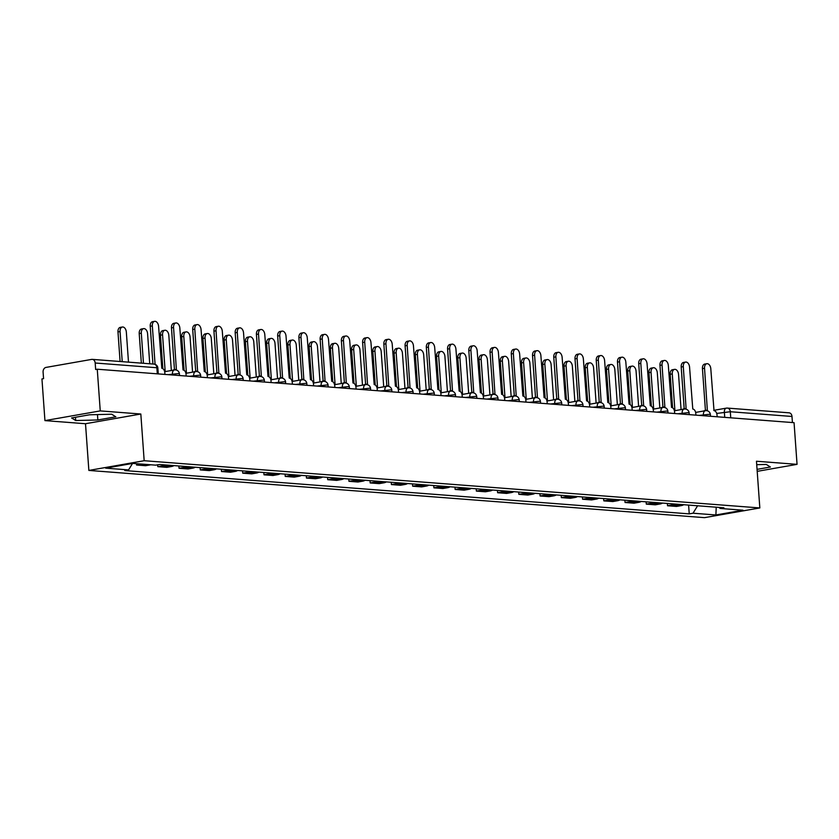 <?xml version="1.0" encoding="UTF-8"?>
<svg xmlns="http://www.w3.org/2000/svg" width="839" height="839" viewBox="0 0 839 839"><rect width="100%" height="100%" fill="white"/><g stroke="black" fill="none" stroke-linecap="round" stroke-linejoin="round"><path stroke-width="1.26" d="M100.25 410.9L44.939 420.612L85.505 423.726L88.861 470.427L704.508 517.653L759.83 507.941L144.172 460.716L140.826 414.015L100.25 410.9L97.261 369.223L794.061 422.678L797.05 464.355L756.474 461.24L759.83 507.941M44.939 420.612L41.95 378.934L43.565 378.651L43.093 372.159A4.226 3.23 -85.6 0 1 46.019 367.409L91.661 359.396A4.226 3.23 -85.6 0 1 92.29 359.365L153.957 364.095A4.226 3.23 94.4 0 1 156.862 367.744L95.185 363.014A4.226 3.23 -85.6 0 0 92.29 359.365M713.779 410.344L726.354 408.132A4.226 2.685 80 0 1 726.784 408.121A4.226 3.23 94.4 0 1 727.413 408.09L789.08 412.819A4.226 3.23 94.4 0 1 791.985 416.469L730.308 411.739L716.716 413.438M792.425 422.552L791.985 416.469M757.208 471.35L797.05 464.355M95.185 363.014L95.656 369.506L97.261 369.223M141.812 464.093A9.732 7.436 94.4 0 1 141.476 464.156L136.558 465.026L145.546 465.708L150.464 464.848A9.732 7.436 -85.6 0 0 150.8 464.785M136.463 463.684L136.558 465.026M164.979 464.911A9.732 7.436 94.4 0 1 162.714 465.792L157.795 466.652L166.783 467.344L171.701 466.474A9.732 7.436 -85.6 0 0 173.967 465.603M157.669 464.806L157.795 466.652M186.216 466.547A9.732 7.436 94.4 0 1 183.961 467.417L179.043 468.277L188.02 468.97L192.939 468.11A9.732 7.436 -85.6 0 0 195.204 467.229M178.875 465.981L179.043 468.277M207.453 468.172A9.732 7.436 94.4 0 1 205.198 469.043L200.28 469.913L209.268 470.606L214.186 469.735A9.732 7.436 -85.6 0 0 216.441 468.865M200.112 467.606L200.28 469.913M228.701 469.798A9.732 7.436 94.4 0 1 226.436 470.679L221.517 471.539L230.505 472.231L235.423 471.371A9.732 7.436 -85.6 0 0 237.678 470.49M221.349 469.242L221.517 471.539M249.938 471.434A9.732 7.436 94.4 0 1 247.673 472.305L242.754 473.175L251.742 473.857L256.661 472.997A9.732 7.436 -85.6 0 0 258.926 472.116M242.586 470.868L242.754 473.175M271.175 473.06A9.732 7.436 94.4 0 1 268.91 473.941L263.991 474.801L272.979 475.493L277.898 474.622A9.732 7.436 -85.6 0 0 280.163 473.752M263.834 472.493L263.991 474.801M292.412 474.685A9.732 7.436 94.4 0 1 290.147 475.566L285.229 476.426L294.216 477.118L299.135 476.258A9.732 7.436 -85.6 0 0 301.4 475.377M285.071 474.129L285.229 476.426M313.65 476.321A9.732 7.436 94.4 0 1 311.395 477.192L306.476 478.062L315.454 478.744L320.372 477.884A9.732 7.436 -85.6 0 0 322.637 477.003M306.308 475.755L306.476 478.062M334.887 477.947A9.732 7.436 94.4 0 1 332.632 478.828L327.713 479.688L336.701 480.38L341.62 479.509A9.732 7.436 -85.6 0 0 343.875 478.639M327.546 477.381L327.713 479.688M356.135 479.572A9.732 7.436 94.4 0 1 353.869 480.453L348.951 481.313L357.938 482.006L362.857 481.146A9.732 7.436 -85.6 0 0 365.112 480.265M348.783 479.017L348.951 481.313M377.372 481.208A9.732 7.436 94.4 0 1 375.106 482.079L370.188 482.949L379.176 483.631L384.094 482.771A9.732 7.436 -85.6 0 0 386.36 481.901M370.02 480.642L370.188 482.949M398.609 482.834A9.732 7.436 94.4 0 1 396.344 483.715L391.425 484.575L400.413 485.267L405.331 484.397A9.732 7.436 -85.6 0 0 407.597 483.526M391.257 482.268L391.425 484.575M419.846 484.47A9.732 7.436 94.4 0 1 417.581 485.341L412.662 486.201L421.65 486.893L426.569 486.033A9.732 7.436 -85.6 0 0 428.834 485.152M412.505 483.904L412.662 486.201M441.083 486.096A9.732 7.436 94.4 0 1 438.828 486.966L433.91 487.837L442.887 488.518L447.806 487.658A9.732 7.436 -85.6 0 0 450.071 486.788M433.742 485.529L433.91 487.837M462.32 487.721A9.732 7.436 94.4 0 1 460.066 488.602L455.147 489.462L464.135 490.154L469.053 489.284A9.732 7.436 -85.6 0 0 471.308 488.413M454.979 487.155L455.147 489.462M483.568 489.357A9.732 7.436 94.4 0 1 481.303 490.228L476.384 491.088L485.372 491.78L490.291 490.92A9.732 7.436 -85.6 0 0 492.545 490.039M476.216 488.791L476.384 491.088M504.805 490.983A9.732 7.436 94.4 0 1 502.54 491.853L497.621 492.724L506.609 493.416L511.528 492.545A9.732 7.436 -85.6 0 0 513.793 491.675M497.454 490.416L497.621 492.724M526.043 492.608A9.732 7.436 94.4 0 1 523.777 493.489L518.859 494.349L527.846 495.041L532.765 494.181A9.732 7.436 -85.6 0 0 535.03 493.301M518.691 492.053L518.859 494.349M547.28 494.244A9.732 7.436 94.4 0 1 545.014 495.115L540.096 495.985L549.084 496.667L554.002 495.807A9.732 7.436 -85.6 0 0 556.267 494.926M539.938 493.678L540.096 495.985M568.517 495.87A9.732 7.436 94.4 0 1 566.262 496.751L561.343 497.611L570.321 498.303L575.239 497.433A9.732 7.436 -85.6 0 0 577.505 496.562M561.176 495.304L561.343 497.611M589.754 497.496A9.732 7.436 94.4 0 1 587.499 498.376L582.581 499.236L591.558 499.929L596.477 499.069A9.732 7.436 -85.6 0 0 598.742 498.188M582.413 496.94L582.581 499.236M611.002 499.132A9.732 7.436 94.4 0 1 608.736 500.002L603.818 500.873L612.806 501.554L617.724 500.694A9.732 7.436 -85.6 0 0 619.979 499.813M603.65 498.565L603.818 500.873M632.239 500.757A9.732 7.436 94.4 0 1 629.974 501.638L625.055 502.498L634.043 503.19L638.961 502.32A9.732 7.436 -85.6 0 0 641.216 501.449M624.887 500.191L625.055 502.498M653.476 502.383A9.732 7.436 94.4 0 1 651.211 503.264L646.292 504.124L655.28 504.816L660.199 503.956A9.732 7.436 -85.6 0 0 662.464 503.075M646.124 501.827L646.292 504.124M674.713 504.019A9.732 7.436 94.4 0 1 672.448 504.889L667.529 505.76L676.517 506.441L681.436 505.581A9.732 7.436 -85.6 0 0 683.701 504.711M667.372 503.452L667.529 505.76M132.541 463.443L128.566 469.913L105.693 468.152L132.782 463.401L155.655 465.152L159.441 464.491L723.91 507.794L720.124 508.455L742.987 510.206L715.898 514.968L693.024 513.216L697.608 505.77M128.566 469.913L124.77 470.574L689.239 513.877L693.024 513.216M88.861 470.427L144.172 460.716M85.505 423.726L140.826 414.015M115.824 416.805L111.671 414.214L89.542 414.791L71.577 417.948L75.73 420.528L97.848 419.961L115.824 416.805M757.061 469.368L770.412 467.019L766.259 464.439L756.726 464.68M688.609 505.078L689.239 513.877M719.117 507.427L720.124 508.455M716.212 507.196L715.898 514.968M97.46 414.581L97.848 419.961M75.489 417.256L75.73 420.528M164.947 374.414L164.822 372.673A4.226 2.685 80 0 0 161.801 368.279L158.592 326.381A4.866 3.083 80 0 0 154.617 321.347A4.866 3.083 80 0 0 152.331 325.899L155.079 364.336M152.939 364.011L150.233 326.266A4.866 3.083 -100 0 1 152.52 321.715L154.617 321.347M128.493 362.144L126.332 332.045A4.866 3.083 80 0 0 122.368 327.011A4.866 3.083 80 0 0 120.071 331.562L122.232 361.661M120.092 361.494L117.974 331.929A4.866 3.083 -100 0 1 120.271 327.378L122.368 327.011M186.185 376.05L186.059 374.309A4.226 2.685 80 0 0 183.038 369.905L179.829 328.007A4.866 3.083 80 0 0 175.854 322.973A4.866 3.083 80 0 0 173.568 327.525L176.368 369.401A4.226 2.685 80 0 0 175.928 369.422A4.226 2.685 80 0 0 174.984 369.905M172.939 370.23A4.226 2.685 -100 0 1 173.841 369.789L175.928 369.422M174.46 369.674L171.471 327.902A4.866 3.083 -100 0 1 173.757 323.34L175.854 322.973M207.422 377.676L207.296 375.935A4.226 2.685 80 0 0 204.276 371.541L201.066 329.643A4.866 3.083 80 0 0 197.092 324.609A4.866 3.083 80 0 0 194.805 329.161L197.605 371.027A4.226 2.685 80 0 0 197.175 371.048A4.226 2.685 80 0 0 196.232 371.53M194.176 371.855A4.226 2.685 -100 0 1 195.078 371.415L197.175 371.048M195.707 371.31L192.708 329.528A4.866 3.083 -100 0 1 194.994 324.976L197.092 324.609M149.73 363.769L147.58 333.67A4.866 3.083 80 0 0 143.605 328.636A4.866 3.083 80 0 0 141.309 333.188L143.469 363.287M141.34 363.13L139.211 333.555A4.866 3.083 -100 0 1 141.508 329.003L143.605 328.636M171.334 370.513L168.817 335.306A4.866 3.083 80 0 0 164.843 330.272A4.866 3.083 80 0 0 162.556 334.824L165.189 371.593M162.85 368.678L160.459 335.191A4.866 3.083 -100 0 1 162.745 330.639L164.843 330.272M228.659 379.301L228.533 377.56A4.226 2.685 80 0 0 225.513 373.166L222.304 331.269A4.866 3.083 80 0 0 218.329 326.235A4.866 3.083 80 0 0 216.043 330.786L218.843 372.652A4.226 2.685 80 0 0 218.413 372.673A4.226 2.685 80 0 0 217.469 373.166M215.424 373.481A4.226 2.685 -100 0 1 216.315 373.04L218.413 372.673M216.944 372.936L213.945 331.153A4.866 3.083 -100 0 1 216.242 326.602L218.329 326.235M249.896 380.937L249.77 379.197A4.226 2.685 80 0 0 246.75 374.802L243.541 332.894A4.866 3.083 80 0 0 239.576 327.86A4.866 3.083 80 0 0 237.28 332.422L240.08 374.288A4.226 2.685 80 0 0 239.65 374.309A4.226 2.685 80 0 0 238.706 374.792M236.661 375.117A4.226 2.685 -100 0 1 237.552 374.676L239.65 374.309M238.182 374.561L235.182 332.789A4.866 3.083 -100 0 1 237.479 328.227L239.576 327.86M271.133 382.563L271.018 380.822A4.226 2.685 80 0 0 267.987 376.428L264.788 334.53A4.866 3.083 80 0 0 260.814 329.496A4.866 3.083 80 0 0 258.517 334.048L261.317 375.914A4.226 2.685 80 0 0 260.887 375.935A4.226 2.685 80 0 0 259.943 376.417M257.898 376.742A4.226 2.685 -100 0 1 258.79 376.302L260.887 375.935M259.419 376.197L256.43 334.415A4.866 3.083 -100 0 1 258.716 329.863L260.814 329.496M192.571 372.138L190.054 336.932A4.866 3.083 80 0 0 186.08 331.898A4.866 3.083 80 0 0 183.793 336.449L186.426 373.219M184.098 370.303L181.696 336.817A4.866 3.083 -100 0 1 183.982 332.265L186.08 331.898M213.819 373.764L211.292 338.557A4.866 3.083 80 0 0 207.317 333.523A4.866 3.083 80 0 0 205.031 338.075L207.663 374.844M205.335 371.929L202.933 338.453A4.866 3.083 -100 0 1 205.219 333.891L207.317 333.523M235.056 375.4L232.529 340.194A4.866 3.083 80 0 0 228.554 335.16A4.866 3.083 80 0 0 226.268 339.711L228.9 376.48M226.572 373.565L224.17 340.078A4.866 3.083 -100 0 1 226.457 335.527L228.554 335.16M292.381 384.189L292.255 382.458A4.226 2.685 80 0 0 289.224 378.053L286.026 336.156A4.866 3.083 80 0 0 282.051 331.122A4.866 3.083 80 0 0 279.765 335.673L282.554 377.54A4.226 2.685 80 0 0 282.124 377.56A4.226 2.685 80 0 0 281.18 378.053M279.135 378.368A4.226 2.685 -100 0 1 280.027 377.938L282.124 377.56M280.656 377.823L277.667 336.04A4.866 3.083 -100 0 1 279.953 331.489L282.051 331.122M256.294 377.026L253.766 341.819A4.866 3.083 80 0 0 249.802 336.785A4.866 3.083 80 0 0 247.505 341.337L250.137 378.106M247.809 375.19L245.408 341.704A4.866 3.083 -100 0 1 247.704 337.152L249.802 336.785M313.618 385.825L313.492 384.084A4.226 2.685 80 0 0 310.472 379.689L307.263 337.781A4.866 3.083 80 0 0 303.288 332.747A4.866 3.083 80 0 0 301.002 337.309L303.802 379.176A4.226 2.685 80 0 0 303.361 379.197A4.226 2.685 80 0 0 302.418 379.679M300.372 380.004A4.226 2.685 -100 0 1 301.264 379.564L303.361 379.197M301.893 379.448L298.904 337.677A4.866 3.083 -100 0 1 301.191 333.125L303.288 332.747M277.531 378.651L275.003 343.445A4.866 3.083 80 0 0 271.039 338.411A4.866 3.083 80 0 0 268.742 342.962L271.385 379.731M269.046 376.826L266.645 343.34A4.866 3.083 -100 0 1 268.941 338.778L271.039 338.411M334.855 387.45L334.73 385.709A4.226 2.685 80 0 0 331.709 381.315L328.5 339.417A4.866 3.083 80 0 0 324.525 334.383A4.866 3.083 80 0 0 322.239 338.935L325.039 380.801A4.226 2.685 80 0 0 324.609 380.822A4.226 2.685 80 0 0 323.665 381.305M321.61 381.63A4.226 2.685 -100 0 1 322.512 381.189L324.609 380.822M323.141 381.084L320.141 339.302A4.866 3.083 -100 0 1 322.428 334.751L324.525 334.383M298.768 380.287L296.251 345.081A4.866 3.083 80 0 0 292.276 340.047A4.866 3.083 80 0 0 289.979 344.598L292.622 381.367M290.284 378.452L287.892 344.965A4.866 3.083 -100 0 1 290.179 340.414L292.276 340.047M356.093 389.076L355.967 387.345A4.226 2.685 80 0 0 352.946 382.941L349.737 341.043A4.866 3.083 80 0 0 345.762 336.009A4.866 3.083 80 0 0 343.476 340.561L346.276 382.437A4.226 2.685 80 0 0 345.846 382.458A4.226 2.685 80 0 0 344.902 382.941M342.857 383.266A4.226 2.685 -100 0 1 343.749 382.825L345.846 382.458M344.378 382.71L341.379 340.928A4.866 3.083 -100 0 1 343.665 336.376L345.762 336.009M320.005 381.913L317.488 346.706A4.866 3.083 80 0 0 313.513 341.672A4.866 3.083 80 0 0 311.227 346.224L313.859 382.993M311.531 380.077L309.13 346.591A4.866 3.083 -100 0 1 311.416 342.039L313.513 341.672M377.33 390.712L377.204 388.971A4.226 2.685 80 0 0 374.184 384.577L370.974 342.669A4.866 3.083 80 0 0 367.01 337.645A4.866 3.083 80 0 0 364.713 342.197L367.513 384.063A4.226 2.685 80 0 0 367.083 384.084A4.226 2.685 80 0 0 366.14 384.566M364.095 384.891A4.226 2.685 -100 0 1 364.986 384.451L367.083 384.084M365.615 384.335L362.616 342.564A4.866 3.083 -100 0 1 364.913 338.012L367.01 337.645M398.567 392.337L398.452 390.596A4.226 2.685 80 0 0 395.421 386.202L392.222 344.305A4.866 3.083 80 0 0 388.247 339.271A4.866 3.083 80 0 0 385.95 343.822L388.751 385.688A4.226 2.685 80 0 0 388.321 385.709A4.226 2.685 80 0 0 387.377 386.192M385.332 386.517A4.226 2.685 -100 0 1 386.223 386.076L388.321 385.709M386.852 385.971L383.853 344.189A4.866 3.083 -100 0 1 386.15 339.638L388.247 339.271M419.815 393.973L419.689 392.233A4.226 2.685 80 0 0 416.658 387.828L413.459 345.93A4.866 3.083 80 0 0 409.484 340.896A4.866 3.083 80 0 0 407.198 345.448L409.988 387.324A4.226 2.685 80 0 0 409.558 387.345A4.226 2.685 80 0 0 408.614 387.828M406.569 388.153A4.226 2.685 -100 0 1 407.46 387.712L409.558 387.345M408.09 387.597L405.101 345.815A4.866 3.083 -100 0 1 407.387 341.263L409.484 340.896M441.052 395.599L440.926 393.858A4.226 2.685 80 0 0 437.906 389.464L434.696 347.566A4.866 3.083 80 0 0 430.722 342.532A4.866 3.083 80 0 0 428.435 347.084L431.225 388.95A4.226 2.685 80 0 0 430.795 388.971A4.226 2.685 80 0 0 429.851 389.453M427.806 389.778A4.226 2.685 -100 0 1 428.698 389.338L430.795 388.971M429.327 389.233L426.338 347.451A4.866 3.083 -100 0 1 428.624 342.899L430.722 342.532M462.289 397.225L462.163 395.484A4.226 2.685 80 0 0 459.143 391.089L455.934 349.192A4.866 3.083 80 0 0 451.959 344.158A4.866 3.083 80 0 0 449.673 348.709L452.473 390.575A4.226 2.685 80 0 0 452.043 390.596A4.226 2.685 80 0 0 451.088 391.089M449.043 391.404A4.226 2.685 -100 0 1 449.945 390.964L452.043 390.596M450.574 390.859L447.575 349.076A4.866 3.083 -100 0 1 449.861 344.525L451.959 344.158M483.526 398.861L483.4 397.12A4.226 2.685 80 0 0 480.38 392.715L477.171 350.817A4.866 3.083 80 0 0 473.196 345.783A4.866 3.083 80 0 0 470.91 350.335L473.71 392.212A4.226 2.685 80 0 0 473.28 392.233A4.226 2.685 80 0 0 472.336 392.715M470.291 393.04A4.226 2.685 -100 0 1 471.182 392.6L473.28 392.233M471.812 392.484L468.812 350.712A4.866 3.083 -100 0 1 471.099 346.15L473.196 345.783M341.253 383.538L338.725 348.332A4.866 3.083 80 0 0 334.751 343.298A4.866 3.083 80 0 0 332.464 347.86L335.097 384.619M332.768 381.714L330.367 348.227A4.866 3.083 -100 0 1 332.653 343.675L334.751 343.298M362.49 385.174L359.962 349.968A4.866 3.083 80 0 0 355.988 344.934A4.866 3.083 80 0 0 353.701 349.485L356.334 386.255M354.006 383.339L351.604 349.853A4.866 3.083 -100 0 1 353.89 345.301L355.988 344.934M383.727 386.8L381.2 351.593A4.866 3.083 80 0 0 377.225 346.559A4.866 3.083 80 0 0 374.939 351.111L377.571 387.88M375.243 384.965L372.841 351.478A4.866 3.083 -100 0 1 375.138 346.927L377.225 346.559M404.964 388.426L402.437 353.219A4.866 3.083 80 0 0 398.473 348.195A4.866 3.083 80 0 0 396.176 352.747L398.819 389.506M396.48 386.601L394.078 353.114A4.866 3.083 -100 0 1 396.375 348.563L398.473 348.195M426.202 390.062L423.685 354.855A4.866 3.083 80 0 0 419.71 349.821A4.866 3.083 80 0 0 417.413 354.373L420.056 391.142M417.717 388.226L415.326 354.74A4.866 3.083 -100 0 1 417.612 350.188L419.71 349.821M447.439 391.687L444.922 356.481A4.866 3.083 80 0 0 440.947 351.447A4.866 3.083 80 0 0 438.661 355.998L441.293 392.767M438.965 389.852L436.563 356.365A4.866 3.083 -100 0 1 438.849 351.814L440.947 351.447M504.763 400.486L504.638 398.745A4.226 2.685 80 0 0 501.617 394.351L498.408 352.453A4.866 3.083 80 0 0 494.444 347.419A4.866 3.083 80 0 0 492.147 351.971L494.947 393.837A4.226 2.685 80 0 0 494.517 393.858A4.226 2.685 80 0 0 493.573 394.34M491.528 394.666A4.226 2.685 -100 0 1 492.42 394.225L494.517 393.858M493.049 394.12L490.049 352.338A4.866 3.083 -100 0 1 492.346 347.786L494.444 347.419M468.686 393.323L466.159 358.117A4.866 3.083 80 0 0 462.184 353.083A4.866 3.083 80 0 0 459.898 357.634L462.53 394.403M460.202 391.488L457.8 358.001A4.866 3.083 -100 0 1 460.087 353.45L462.184 353.083M526.001 402.112L525.885 400.371A4.226 2.685 80 0 0 522.854 395.977L519.645 354.079A4.866 3.083 80 0 0 515.681 349.045A4.866 3.083 80 0 0 513.384 353.597L516.184 395.463A4.226 2.685 80 0 0 515.754 395.484A4.226 2.685 80 0 0 514.81 395.977M512.765 396.291A4.226 2.685 -100 0 1 513.657 395.851L515.754 395.484M514.286 395.746L511.287 353.964A4.866 3.083 -100 0 1 513.583 349.412L515.681 349.045M489.924 394.949L487.396 359.742A4.866 3.083 80 0 0 483.421 354.708A4.866 3.083 80 0 0 481.135 359.26L483.767 396.029M481.439 393.113L479.038 359.627A4.866 3.083 -100 0 1 481.324 355.075L483.421 354.708M547.248 403.748L547.122 402.007A4.226 2.685 80 0 0 544.091 397.613L540.893 355.705A4.866 3.083 80 0 0 536.918 350.671A4.866 3.083 80 0 0 534.621 355.233L537.421 397.099A4.226 2.685 80 0 0 536.991 397.12A4.226 2.685 80 0 0 536.048 397.602M534.003 397.927A4.226 2.685 -100 0 1 534.894 397.487L536.991 397.12M535.523 397.371L532.534 355.6A4.866 3.083 -100 0 1 534.821 351.038L536.918 350.671M511.161 396.574L508.633 361.368A4.866 3.083 80 0 0 504.659 356.334A4.866 3.083 80 0 0 502.372 360.885L505.005 397.655M502.676 394.739L500.275 361.263A4.866 3.083 -100 0 1 502.571 356.701L504.659 356.334M568.485 405.373L568.36 403.632A4.226 2.685 80 0 0 565.339 399.238L562.13 357.341A4.866 3.083 80 0 0 558.155 352.307A4.866 3.083 80 0 0 555.869 356.858L558.659 398.724A4.226 2.685 80 0 0 558.229 398.745A4.226 2.685 80 0 0 557.285 399.228M555.24 399.553A4.226 2.685 -100 0 1 556.131 399.112L558.229 398.745M556.76 399.007L553.771 357.225A4.866 3.083 -100 0 1 556.058 352.674L558.155 352.307M532.398 398.21L529.87 363.004A4.866 3.083 80 0 0 525.906 357.97A4.866 3.083 80 0 0 523.609 362.521L526.252 399.291M523.914 396.375L521.512 362.888A4.866 3.083 -100 0 1 523.809 358.337L525.906 357.97M589.723 406.999L589.597 405.268A4.226 2.685 80 0 0 586.576 400.864L583.367 358.966A4.866 3.083 80 0 0 579.392 353.932A4.866 3.083 80 0 0 577.106 358.484L579.906 400.35A4.226 2.685 80 0 0 579.466 400.371A4.226 2.685 80 0 0 578.522 400.864M576.477 401.178A4.226 2.685 -100 0 1 577.379 400.748L579.466 400.371M577.998 400.633L575.009 358.851A4.866 3.083 -100 0 1 577.295 354.299L579.392 353.932M553.635 399.836L551.118 364.629A4.866 3.083 80 0 0 547.143 359.595A4.866 3.083 80 0 0 544.847 364.147L547.489 400.916M545.151 398.001L542.76 364.514A4.866 3.083 -100 0 1 545.046 359.962L547.143 359.595M610.96 408.635L610.834 406.894A4.226 2.685 80 0 0 607.814 402.5L604.604 360.592A4.866 3.083 80 0 0 600.63 355.558A4.866 3.083 80 0 0 598.343 360.12L601.144 401.986A4.226 2.685 80 0 0 600.714 402.007A4.226 2.685 80 0 0 599.77 402.489M597.714 402.814A4.226 2.685 -100 0 1 598.616 402.374L600.714 402.007M599.245 402.259L596.246 360.487A4.866 3.083 -100 0 1 598.532 355.935L600.63 355.558M574.872 401.462L572.355 366.255A4.866 3.083 80 0 0 568.381 361.221A4.866 3.083 80 0 0 566.094 365.773L568.727 402.542M566.398 399.637L563.997 366.15A4.866 3.083 -100 0 1 566.283 361.588L568.381 361.221M632.197 410.261L632.071 408.52A4.226 2.685 80 0 0 629.051 404.125L625.842 362.228A4.866 3.083 80 0 0 621.867 357.194A4.866 3.083 80 0 0 619.581 361.745L622.381 403.611A4.226 2.685 80 0 0 621.951 403.632A4.226 2.685 80 0 0 621.007 404.115M618.962 404.44A4.226 2.685 -100 0 1 619.853 403.999L621.951 403.632M620.482 403.895L617.483 362.112A4.866 3.083 -100 0 1 619.78 357.561L621.867 357.194M596.12 403.098L593.593 367.891A4.866 3.083 80 0 0 589.618 362.857A4.866 3.083 80 0 0 587.331 367.409L589.964 404.178M587.636 401.262L585.234 367.776A4.866 3.083 -100 0 1 587.52 363.224L589.618 362.857M653.434 411.886L653.308 410.156A4.226 2.685 80 0 0 650.288 405.751L647.079 363.853A4.866 3.083 80 0 0 643.114 358.819A4.866 3.083 80 0 0 640.818 363.371L643.618 405.247A4.226 2.685 80 0 0 643.188 405.258A4.226 2.685 80 0 0 642.244 405.751M640.199 406.076A4.226 2.685 -100 0 1 641.09 405.636L643.188 405.258M641.72 405.52L638.72 363.738A4.866 3.083 -100 0 1 641.017 359.186L643.114 358.819M617.357 404.723L614.83 369.517A4.866 3.083 80 0 0 610.855 364.483A4.866 3.083 80 0 0 608.569 369.034L611.201 405.803M608.873 402.888L606.471 369.401A4.866 3.083 -100 0 1 608.757 364.85L610.855 364.483M674.682 413.522L674.556 411.781A4.226 2.685 80 0 0 671.525 407.387L668.326 365.479A4.866 3.083 80 0 0 664.352 360.455A4.866 3.083 80 0 0 662.055 365.007L664.855 406.873A4.226 2.685 80 0 0 664.425 406.894A4.226 2.685 80 0 0 663.481 407.376M661.436 407.702A4.226 2.685 -100 0 1 662.328 407.261L664.425 406.894M662.957 407.146L659.968 365.374A4.866 3.083 -100 0 1 662.254 360.822L664.352 360.455M638.594 406.349L636.067 371.142A4.866 3.083 80 0 0 632.092 366.108A4.866 3.083 80 0 0 629.806 370.67L632.438 407.429M630.11 404.524L627.708 371.037A4.866 3.083 -100 0 1 629.995 366.486L632.092 366.108M695.919 415.148L695.793 413.407A4.226 2.685 80 0 0 692.773 409.013L689.564 367.115A4.866 3.083 80 0 0 685.589 362.081A4.866 3.083 80 0 0 683.303 366.633L686.092 408.499A4.226 2.685 80 0 0 685.662 408.52A4.226 2.685 80 0 0 684.718 409.002M682.673 409.327A4.226 2.685 -100 0 1 683.565 408.887L685.662 408.52M684.194 408.782L681.205 367A4.866 3.083 -100 0 1 683.491 362.448L685.589 362.081M659.832 407.985L657.304 372.778A4.866 3.083 80 0 0 653.34 367.744A4.866 3.083 80 0 0 651.043 372.296L653.686 409.065M651.347 406.149L648.946 372.663A4.866 3.083 -100 0 1 651.242 368.111L653.34 367.744M717.156 416.784L717.03 415.043A4.226 2.685 80 0 0 714.01 410.638L710.801 368.741A4.866 3.083 80 0 0 706.826 363.707A4.866 3.083 80 0 0 704.54 368.258L707.34 410.135A4.226 2.685 80 0 0 706.899 410.156A4.226 2.685 80 0 0 705.956 410.638M703.911 410.963A4.226 2.685 -100 0 1 704.812 410.523L706.899 410.156M705.431 410.407L702.442 368.625A4.866 3.083 -100 0 1 704.729 364.074L706.826 363.707M681.069 409.61L678.552 374.404A4.866 3.083 80 0 0 674.577 369.37A4.866 3.083 80 0 0 672.28 373.921L674.923 410.691M672.584 407.775L670.183 374.288A4.866 3.083 -100 0 1 672.479 369.737L674.577 369.37M710.486 416.27L710.371 414.56L709.375 414.298L699.181 415.399M703.501 415.735L703.428 414.655A4.226 2.685 -100 0 1 705.41 410.691A4.226 2.685 -100 0 1 705.851 410.68M689.249 414.634L689.123 412.935L688.137 412.673L677.943 413.774M682.264 414.099L682.18 413.029A4.226 2.685 -100 0 1 684.173 409.065A4.226 2.685 -100 0 1 684.603 409.044M668.012 413.008L667.886 411.299L666.89 411.037L656.706 412.138M661.027 412.473L660.943 411.393A4.226 2.685 -100 0 1 662.936 407.439A4.226 2.685 -100 0 1 663.366 407.418M646.775 411.383L646.649 409.673L645.652 409.411L635.459 410.512M639.779 410.848L639.706 409.768A4.226 2.685 -100 0 1 641.699 405.803A4.226 2.685 -100 0 1 642.129 405.782M625.537 409.747L625.412 408.048L624.415 407.775L614.221 408.887M618.542 409.212L618.469 408.142A4.226 2.685 -100 0 1 620.461 404.178A4.226 2.685 -100 0 1 620.891 404.157M604.3 408.121L604.174 406.412L603.178 406.149L592.984 407.251M597.305 407.586L597.232 406.506A4.226 2.685 -100 0 1 599.224 402.552A4.226 2.685 -100 0 1 599.654 402.531M583.053 406.496L582.937 404.786L581.941 404.524L571.747 405.625M576.068 405.95L575.994 404.88A4.226 2.685 -100 0 1 577.977 400.916A4.226 2.685 -100 0 1 578.417 400.895M561.815 404.859L561.7 403.16L560.704 402.888L550.51 403.999M554.831 404.325L554.747 403.244A4.226 2.685 -100 0 1 556.739 399.291A4.226 2.685 -100 0 1 557.169 399.27M540.578 403.234L540.452 401.524L539.456 401.262L529.273 402.363M533.594 402.699L533.51 401.619A4.226 2.685 -100 0 1 535.502 397.665A4.226 2.685 -100 0 1 535.932 397.644M519.341 401.608L519.215 399.899L518.219 399.637L508.025 400.738M512.346 401.063L512.272 399.993A4.226 2.685 -100 0 1 514.265 396.029A4.226 2.685 -100 0 1 514.695 396.008M498.104 399.972L497.978 398.263L496.982 398.001L486.788 399.102M491.109 399.437L491.035 398.357A4.226 2.685 -100 0 1 493.028 394.403A4.226 2.685 -100 0 1 493.458 394.382M476.867 398.347L476.741 396.637L475.744 396.375L465.551 397.476M469.871 397.812L469.798 396.732A4.226 2.685 -100 0 1 471.791 392.778A4.226 2.685 -100 0 1 472.221 392.757M455.619 396.711L455.504 395.012L454.507 394.75L444.313 395.851M448.634 396.176L448.561 395.106A4.226 2.685 -100 0 1 450.543 391.142A4.226 2.685 -100 0 1 450.983 391.121M434.382 395.085L434.266 393.376L433.27 393.113L423.076 394.215M427.397 394.55L427.313 393.47A4.226 2.685 -100 0 1 429.306 389.516A4.226 2.685 -100 0 1 429.736 389.495M413.145 393.46L413.019 391.75L412.022 391.488L401.839 392.589M406.16 392.925L406.076 391.844A4.226 2.685 -100 0 1 408.069 387.88A4.226 2.685 -100 0 1 408.499 387.87M391.907 391.823L391.782 390.125L390.785 389.862L380.602 390.964M384.923 391.289L384.839 390.219A4.226 2.685 -100 0 1 386.831 386.255A4.226 2.685 -100 0 1 387.261 386.234M370.67 390.198L370.544 388.488L369.548 388.226L359.354 389.327M363.675 389.663L363.602 388.583A4.226 2.685 -100 0 1 365.594 384.629A4.226 2.685 -100 0 1 366.024 384.608M349.433 388.572L349.307 386.863L348.311 386.601L338.117 387.702M342.438 388.038L342.364 386.957A4.226 2.685 -100 0 1 344.357 382.993A4.226 2.685 -100 0 1 344.787 382.972M328.185 386.936L328.07 385.237L327.074 384.965L316.88 386.076M321.201 386.401L321.127 385.332A4.226 2.685 -100 0 1 323.12 381.367A4.226 2.685 -100 0 1 323.55 381.346M306.948 385.311L306.833 383.601L305.836 383.339L295.643 384.44M299.963 384.776L299.89 383.696A4.226 2.685 -100 0 1 301.872 379.742A4.226 2.685 -100 0 1 302.313 379.721M285.711 383.685L285.585 381.976L284.599 381.714L274.405 382.815M278.726 383.14L278.642 382.07A4.226 2.685 -100 0 1 280.635 378.106A4.226 2.685 -100 0 1 281.065 378.085M264.474 382.049L264.348 380.35L263.352 380.077L253.168 381.189M257.489 381.514L257.405 380.434A4.226 2.685 -100 0 1 259.398 376.48A4.226 2.685 -100 0 1 259.828 376.459M243.237 380.424L243.111 378.714L242.114 378.452L231.921 379.553M236.241 379.889L236.168 378.809A4.226 2.685 -100 0 1 238.161 374.855A4.226 2.685 -100 0 1 238.591 374.834M221.999 378.798L221.874 377.089L220.877 376.826L210.683 377.928M215.004 378.253L214.931 377.183A4.226 2.685 -100 0 1 216.923 373.219A4.226 2.685 -100 0 1 217.353 373.198M200.752 377.162L200.636 375.453L199.64 375.19L189.446 376.292M193.767 376.627L193.694 375.547A4.226 2.685 -100 0 1 195.686 371.593A4.226 2.685 -100 0 1 196.116 371.572M179.515 375.536L179.399 373.827L178.403 373.565L168.209 374.666M172.53 375.002L172.456 373.921A4.226 2.685 -100 0 1 174.439 369.968A4.226 2.685 -100 0 1 174.879 369.947M724.739 417.361L724.361 412.096A4.226 2.685 80 0 1 726.354 408.132A4.226 4.226 0 0 1 727.413 408.09A4.226 3.23 94.4 0 1 730.308 411.739L730.748 417.822M660.199 503.956L651.211 503.264M638.961 502.32L629.974 501.638M617.724 500.694L608.736 500.002M596.477 499.069L587.499 498.376M575.239 497.433L566.262 496.751M554.002 495.807L545.014 495.115M532.765 494.181L523.777 493.489M511.528 492.545L502.54 491.853M490.291 490.92L481.303 490.228M469.053 489.284L460.066 488.602M447.806 487.658L438.828 486.966M426.569 486.033L417.581 485.341M405.331 484.397L396.344 483.715M384.094 482.771L375.106 482.079M362.857 481.146L353.869 480.453M341.62 479.509L332.632 478.828M320.372 477.884L311.395 477.192M299.135 476.258L290.147 475.566M277.898 474.622L268.91 473.941M256.661 472.997L247.673 472.305M235.423 471.371L226.436 470.679M214.186 469.735L205.198 469.043M192.939 468.11L183.961 467.417M171.701 466.474L162.714 465.792M150.464 464.848L141.476 464.156M681.436 505.581L672.448 504.889M158.277 373.9L157.858 368.006L156.862 367.744L157.302 373.827M152.331 325.899L150.233 326.266M117.974 331.929L120.071 331.562M173.568 327.525L171.471 327.902M194.805 329.161L192.708 329.528M139.211 333.555L141.309 333.188M160.459 335.191L162.556 334.824M216.043 330.786L213.945 331.153M237.28 332.422L235.182 332.789M258.517 334.048L256.43 334.415M181.696 336.817L183.793 336.449M202.933 338.453L205.031 338.075M224.17 340.078L226.268 339.711M279.765 335.673L277.667 336.04M245.408 341.704L247.505 341.337M301.002 337.309L298.904 337.677M266.645 343.34L268.742 342.962M322.239 338.935L320.141 339.302M287.892 344.965L289.979 344.598M343.476 340.561L341.379 340.928M309.13 346.591L311.227 346.224M364.713 342.197L362.616 342.564M385.95 343.822L383.853 344.189M407.198 345.448L405.101 345.815M428.435 347.084L426.338 347.451M449.673 348.709L447.575 349.076M470.91 350.335L468.812 350.712M330.367 348.227L332.464 347.86M351.604 349.853L353.701 349.485M372.841 351.478L374.939 351.111M394.078 353.114L396.176 352.747M415.326 354.74L417.413 354.373M436.563 356.365L438.661 355.998M492.147 351.971L490.049 352.338M457.8 358.001L459.898 357.634M513.384 353.597L511.287 353.964M479.038 359.627L481.135 359.26M534.621 355.233L532.534 355.6M500.275 361.263L502.372 360.885M555.869 356.858L553.771 357.225M521.512 362.888L523.609 362.521M577.106 358.484L575.009 358.851M542.76 364.514L544.847 364.147M598.343 360.12L596.246 360.487M563.997 366.15L566.094 365.773M619.581 361.745L617.483 362.112M585.234 367.776L587.331 367.409M640.818 363.371L638.72 363.738M606.471 369.401L608.569 369.034M662.055 365.007L659.968 365.374M627.708 371.037L629.806 370.67M683.303 366.633L681.205 367M648.946 372.663L651.043 372.296M704.54 368.258L702.442 368.625M670.183 374.288L672.28 373.921M179.399 373.827A4.226 4.226 0 0 0 174.439 369.968L164.675 371.677M200.636 375.453A4.226 4.226 0 0 0 195.686 371.593L185.912 373.313M221.874 377.089A4.226 4.226 0 0 0 216.923 373.219L207.149 374.939M243.111 378.714A4.226 4.226 0 0 0 238.161 374.855L228.386 376.564M264.348 380.35A4.226 4.226 0 0 0 259.398 376.48L249.623 378.2M285.585 381.976A4.226 4.226 0 0 0 280.635 378.106L270.861 379.826M306.833 383.601A4.226 4.226 0 0 0 301.872 379.742L292.108 381.451M328.07 385.237A4.226 4.226 0 0 0 323.12 381.367L313.346 383.087M349.307 386.863A4.226 4.226 0 0 0 344.357 382.993L334.583 384.713M370.544 388.488A4.226 4.226 0 0 0 365.594 384.629L355.82 386.339M391.782 390.125A4.226 4.226 0 0 0 386.831 386.255L377.057 387.975M413.019 391.75A4.226 4.226 0 0 0 408.069 387.88L398.294 389.6M434.266 393.376A4.226 4.226 0 0 0 429.306 389.516L419.542 391.226M455.504 395.012A4.226 4.226 0 0 0 450.543 391.142L440.779 392.862M476.741 396.637A4.226 4.226 0 0 0 471.791 392.778L462.016 394.487M497.978 398.263A4.226 4.226 0 0 0 493.028 394.403L483.254 396.123M519.215 399.899A4.226 4.226 0 0 0 514.265 396.029L504.491 397.749M540.452 401.524A4.226 4.226 0 0 0 535.502 397.665L525.728 399.374M561.7 403.16A4.226 4.226 0 0 0 556.739 399.291L546.965 401.011M582.937 404.786A4.226 4.226 0 0 0 577.977 400.916L568.213 402.636M604.174 406.412A4.226 4.226 0 0 0 599.224 402.552L589.45 404.262M625.412 408.048A4.226 4.226 0 0 0 620.461 404.178L610.687 405.898M646.649 409.673A4.226 4.226 0 0 0 641.699 405.803L631.924 407.523M667.886 411.299A4.226 4.226 0 0 0 662.936 407.439L653.162 409.149M689.123 412.935A4.226 4.226 0 0 0 684.173 409.065L674.399 410.785M710.371 414.56A4.226 4.226 0 0 0 705.41 410.691L695.646 412.41M157.858 368.006A4.226 4.226 0 0 0 153.957 364.095"/></g></svg>
